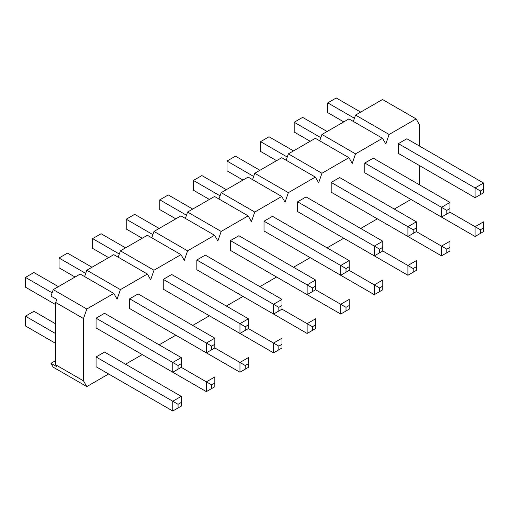 <?xml version="1.0" encoding="UTF-8"?>
<svg xmlns="http://www.w3.org/2000/svg" width="509" height="509" viewBox="0 0 509 509"><rect width="100%" height="100%" fill="white"/><g stroke="black" fill="none" stroke-linecap="round" stroke-linejoin="round"><path stroke-width="0.76" d="M336.226 97.976L360.696 112.101L336.226 97.976L327.764 102.863L327.764 112.642L343.766 121.88L327.764 112.642L327.764 102.863L354.436 118.266L327.764 102.863L336.226 97.976M406.85 138.753L483.55 183.036L406.85 138.753L398.382 143.64L475.088 187.923L398.382 143.64L406.85 138.753M480.375 190.977L480.375 194.642L483.55 192.809L483.55 189.144L480.375 190.977L483.55 189.144L483.55 183.036L475.088 187.923L483.55 183.036L483.55 192.809L475.088 197.696L475.088 187.923L480.375 190.977L475.088 187.923L475.088 197.696L398.382 153.413L475.088 197.696L480.375 194.642L480.375 190.977M483.55 192.809L475.088 197.696L483.55 192.809M449.962 202.429L373.256 158.146L449.962 202.429L441.494 207.316L364.794 163.033L441.494 207.316L449.962 202.429L449.962 208.537L446.787 210.37L446.787 214.034L449.962 212.202L475.088 226.709L449.956 212.202L449.962 202.429M480.375 229.763L480.375 233.427L483.55 231.595L483.55 227.93L480.375 229.763L483.55 227.93L483.55 221.822L475.088 226.709L483.55 221.822L483.55 231.595L475.088 236.481L475.088 226.709L480.375 229.763L475.088 226.709L475.088 236.481L398.382 192.198L475.088 236.481L480.375 233.427L480.375 229.763M483.55 231.595L475.088 236.481L483.55 231.595M302.639 117.375L327.102 131.5L302.639 117.375L294.177 122.262L294.177 132.035L310.178 141.273L294.177 132.035L294.177 122.262L320.842 137.659L294.177 122.262L302.639 117.375M364.794 172.806L441.494 217.088L441.494 207.316L446.787 210.37L449.962 208.537L449.962 212.202L441.494 217.088L364.794 172.806L364.794 163.033L373.256 158.146L364.794 163.033L364.794 172.806M449.962 212.202L446.787 214.034L446.787 210.37L441.494 207.316L441.494 217.088L449.962 212.202M416.368 221.822L339.668 177.539L416.368 221.822L407.906 226.709L331.2 182.426L407.906 226.709L416.368 221.822L416.368 227.93L413.193 229.763L413.193 233.427L416.368 231.595L441.494 246.101L416.368 231.595L416.368 221.822M446.787 249.156L446.787 252.82L449.962 250.988L449.962 247.323L446.787 249.156L449.962 247.323L449.962 241.215L441.494 246.101L449.962 241.215L449.962 250.988L441.494 255.874L441.494 246.101L446.787 249.156L441.494 246.101L441.494 255.874L364.794 211.591L441.494 255.874L446.787 252.82L446.787 249.156M449.962 250.988L441.494 255.874L449.962 250.988M269.045 136.768L293.515 150.893L269.045 136.768L260.583 141.655L260.583 151.428L276.584 160.666L260.583 151.428L260.583 141.655L287.254 157.052L260.583 141.655L269.045 136.768M331.2 192.198L407.906 236.481L407.906 226.709L413.193 229.763L416.368 227.93L416.368 231.595L407.906 236.481L331.2 192.198L331.2 182.426L339.668 177.539L331.2 182.426L331.2 192.198M416.368 231.595L413.193 233.427L413.193 229.763L407.906 226.709L407.906 236.481L416.368 231.595M382.781 241.215L306.074 196.932L382.781 241.215L374.312 246.101L297.612 201.819L374.312 246.101L382.781 241.215L382.781 247.323L379.606 249.156L379.606 252.82L382.781 250.988L407.906 265.494L382.781 250.988L382.781 241.215M413.193 268.548L413.193 272.213L416.368 270.381L416.368 266.716L413.193 268.548L416.368 266.716L416.368 260.608L407.906 265.494L416.368 260.608L416.368 270.381L407.906 275.267L407.906 265.494L413.193 268.548L407.906 265.494L407.906 275.267L331.2 230.984L407.906 275.267L413.193 272.213L413.193 268.548M416.368 270.381L407.906 275.267L416.368 270.381M235.457 156.161L259.921 170.286L235.457 156.161L226.995 161.048L226.995 170.82L242.997 180.059L226.995 170.82L226.995 161.048L253.66 176.445L226.995 161.048L235.457 156.161M297.612 211.591L374.312 255.874L374.312 246.101L379.606 249.156L382.781 247.323L382.781 250.988L374.312 255.874L297.612 211.591L297.612 201.819L306.074 196.932L297.612 201.819L297.612 211.591M382.781 250.988L379.606 252.82L379.606 249.156L374.312 246.101L374.312 255.874L382.781 250.988M349.187 260.608L272.487 216.325L349.187 260.608L340.725 265.494L264.025 221.211L340.725 265.494L349.187 260.608L349.187 266.716L346.012 268.548L346.012 272.213L349.187 270.381L374.312 284.887L349.187 270.381L349.187 260.608M379.606 287.941L379.606 291.606L382.781 289.774L382.781 286.109L379.606 287.941L382.781 286.109L382.781 280.001L374.312 284.887L382.781 280.001L382.781 289.774L374.312 294.66L374.312 284.887L379.606 287.941L374.312 284.887L374.312 294.66L297.612 250.377L374.312 294.66L379.606 291.606L379.606 287.941M382.781 289.774L374.312 294.66L382.781 289.774M201.863 175.554L226.333 189.679L201.863 175.554L193.401 180.441L193.401 190.213L209.403 199.452L193.401 190.213L193.401 180.441L220.073 195.838L193.401 180.441L201.863 175.554M264.025 230.984L340.725 275.267L340.725 265.494L346.012 268.548L349.187 266.716L349.187 270.381L340.725 275.267L264.025 230.984L264.025 221.211L272.487 216.325L264.025 221.211L264.025 230.984M349.187 270.381L346.012 272.213L346.012 268.548L340.725 265.494L340.725 275.267L349.187 270.381M315.599 280.001L238.893 235.718L315.599 280.001L307.137 284.887L230.431 240.604L307.137 284.887L315.599 280.001L315.599 286.109L312.424 287.941L312.424 291.606L315.599 289.774L340.725 304.28L315.599 289.774L315.599 280.001M346.012 307.334L346.012 310.999L349.187 309.167L349.187 305.502L346.012 307.334L349.187 305.502L349.187 299.394L340.725 304.28L349.187 299.394L349.187 309.167L340.725 314.053L340.725 304.28L346.012 307.334L340.725 304.28L340.725 314.053L264.025 269.77L340.725 314.053L346.012 310.999L346.012 307.334M349.187 309.167L340.725 314.053L349.187 309.167M168.275 194.947L192.739 209.072L168.275 194.947L159.813 199.833L159.813 209.606L175.815 218.845L159.813 209.606L159.813 199.833L186.479 215.231L159.813 199.833L168.275 194.947M230.431 250.377L307.137 294.66L307.137 284.887L312.424 287.941L315.599 286.109L315.599 289.774L307.137 294.66L230.431 250.377L230.431 240.604L238.893 235.718L230.431 240.604L230.431 250.377M315.599 289.774L312.424 291.606L312.424 287.941L307.137 284.887L307.137 294.66L315.599 289.774M282.005 299.394L205.305 255.111L282.005 299.394L273.543 304.28L196.843 259.997L273.543 304.28L282.005 299.394L282.005 305.502L278.83 307.334L278.83 310.999L282.005 309.167L307.137 323.673L282.005 309.167L282.005 299.394M312.424 326.727L312.424 330.392L315.599 328.559L315.599 324.895L312.424 326.727L315.599 324.895L315.599 318.787L307.137 323.673L315.599 318.787L315.599 328.559L307.137 333.446L307.137 323.673L312.424 326.727L307.137 323.673L307.137 333.446L230.431 289.163L307.137 333.446L312.424 330.392L312.424 326.727M315.599 328.559L307.137 333.446L315.599 328.559M134.688 214.34L159.152 228.465L134.688 214.34L126.219 219.226L126.219 228.999L142.221 238.237L126.219 228.999L126.219 219.226L152.891 234.624L126.219 219.226L134.688 214.34M196.843 269.77L273.543 314.053L273.543 304.28L278.83 307.334L282.005 305.502L282.005 309.167L273.543 314.053L196.843 269.77L196.843 259.997L205.305 255.111L196.843 259.997L196.843 269.77M282.005 309.167L278.83 310.999L278.83 307.334L273.543 304.28L273.543 314.053L282.005 309.167M248.417 318.787L171.711 274.504L248.417 318.787L239.955 323.673L163.249 279.39L239.955 323.673L248.417 318.787L248.417 324.895L245.243 326.727L245.243 330.392L248.417 328.559L273.543 343.066L248.417 328.559L248.417 318.787M278.83 346.12L278.83 349.785L282.005 347.952L282.005 344.288L278.83 346.12L282.005 344.288L282.005 338.18L273.543 343.066L282.005 338.18L282.005 347.952L273.543 352.839L273.543 343.066L278.83 346.12L273.543 343.066L273.543 352.839L196.843 308.556L273.543 352.839L278.83 349.785L278.83 346.12M282.005 347.952L273.543 352.839L282.005 347.952M101.094 233.733L125.558 247.858L101.094 233.733L92.632 238.619L92.632 248.392L108.633 257.63L92.632 248.392L92.632 238.619L119.303 254.016L92.632 238.619L101.094 233.733M163.249 289.163L239.955 333.446L239.955 323.673L245.243 326.727L248.417 324.895L248.417 328.559L239.955 333.446L163.249 289.163L163.249 279.39L171.711 274.504L163.249 279.39L163.249 289.163M248.417 328.559L245.243 330.392L245.243 326.727L239.955 323.673L239.955 333.446L248.417 328.559M214.823 338.18L138.124 293.897L214.823 338.18L206.361 343.066L129.661 298.783L206.361 343.066L214.823 338.18L214.823 344.288L211.655 346.12L211.655 349.785L214.823 347.952L239.955 362.459L214.823 347.952L214.823 338.18M245.243 365.513L245.243 369.178L248.417 367.345L248.417 363.68L245.243 365.513L248.417 363.68L248.417 357.572L239.955 362.459L248.417 357.572L248.417 367.345L239.955 372.232L239.955 362.459L245.243 365.513L239.955 362.459L239.955 372.232L163.249 327.949L239.955 372.232L245.243 369.178L245.243 365.513M248.417 367.345L239.955 372.232L248.417 367.345M67.506 253.126L91.97 267.25L67.506 253.126L59.038 258.012L59.038 267.785L75.039 277.023L59.038 267.785L59.038 258.012L85.709 273.409L59.038 258.012L67.506 253.126M129.661 308.556L206.361 352.839L206.361 343.066L211.655 346.12L214.823 344.288L214.823 347.952L206.361 352.839L129.661 308.556L129.661 298.783L138.124 293.897L129.661 298.783L129.661 308.556M214.823 347.952L211.655 349.785L211.655 346.12L206.361 343.066L206.361 352.839L214.823 347.952M181.236 357.572L104.536 313.289L181.236 357.572L172.774 362.459L96.067 318.176L172.774 362.459L181.236 357.572L181.236 363.68L178.061 365.513L178.061 369.178L181.236 367.345L206.361 381.852L181.236 367.345L181.236 357.572M211.655 384.906L211.655 388.571L214.823 386.738L214.823 383.073L211.655 384.906L214.823 383.073L214.823 376.965L206.361 381.852L214.823 376.965L214.823 386.738L206.361 391.625L206.361 381.852L211.655 384.906L206.361 381.852L206.361 391.625L129.661 347.342L206.361 391.625L211.655 388.571L211.655 384.906M214.823 386.738L206.361 391.625L214.823 386.738M33.912 272.519L58.376 286.643L33.912 272.519L25.45 277.405L25.45 287.178L55.71 304.649L25.45 287.178L25.45 277.405L52.122 292.802L25.45 277.405L33.912 272.519M96.067 327.949L172.774 372.232L172.774 362.459L178.061 365.513L181.236 363.68L181.236 367.345L172.774 372.232L96.067 327.949L96.067 318.176L104.536 313.289L96.067 318.176L96.067 327.949M181.236 367.345L178.061 369.178L178.061 365.513L172.774 362.459L172.774 372.232L181.236 367.345M33.912 311.304L55.71 323.889L33.912 311.304L25.45 316.191L25.45 325.964L55.71 343.435L25.45 325.964L25.45 316.191L55.71 333.662L25.45 316.191L33.912 311.304M104.536 352.075L181.236 396.358L104.536 352.075L96.067 356.962L172.774 401.245L96.067 356.962L104.536 352.075M178.061 404.305L178.061 407.97L181.236 406.137L181.236 402.466L178.061 404.305L181.236 402.466L181.236 396.358L172.774 401.245L181.236 396.358L181.236 406.137L172.774 411.024L172.774 401.245L178.061 404.305L172.774 401.245L172.774 411.024L96.067 366.734L172.774 411.024L178.061 407.97L178.061 404.305M181.236 406.137L172.774 411.024L181.236 406.137M113.793 293.438L86.81 309.014L83.508 318.558L83.508 380.859L86.81 386.586L108.633 373.988L86.81 386.586L83.508 380.859L83.508 318.558L55.71 302.511L56.766 299.457L55.71 302.511L55.71 364.813L55.71 302.511L83.508 318.558L86.81 309.014L53.222 289.621L80.199 274.046L113.793 293.438L117.095 299.165L113.793 293.438L80.199 274.046L53.222 289.621L50.976 296.111L53.222 289.621L86.81 309.014L113.793 293.438M125.558 364.215L142.221 354.595L125.558 364.215M159.152 344.822L175.815 335.202L159.152 344.822M192.739 325.429L209.403 315.809L192.739 325.429M226.333 306.036L242.997 296.416L226.333 306.036M259.921 286.643L276.584 277.023L259.921 286.643M293.515 267.25L310.178 257.63L293.515 267.25M327.102 247.858L343.766 238.237L327.102 247.858M360.696 228.465L377.354 218.845L360.696 228.465M394.284 209.072L410.948 199.452L394.284 209.072M419.41 184.792L419.41 165.552L419.41 184.792M419.41 146.007L419.41 124.629L416.108 118.896L389.124 134.478L385.822 144.022L382.514 138.295L355.536 153.871L352.228 163.414L348.926 157.688L321.942 173.264L318.64 182.807L315.332 177.081L288.355 192.656L285.046 202.2L281.744 196.474L254.767 212.049L251.459 221.593L248.15 215.867L221.173 231.442L217.865 240.986L214.563 235.26L187.586 250.835L184.277 260.379L180.969 254.653L153.992 270.228L150.689 279.772L147.381 274.046L120.404 289.621L117.095 299.165L120.404 289.621L86.81 270.228L113.793 254.653L147.381 274.046L150.689 279.772L153.992 270.228L120.404 250.835L147.381 235.26L180.969 254.653L184.277 260.379L187.586 250.835L153.992 231.442L180.969 215.867L214.563 235.26L217.865 240.986L221.173 231.442L187.586 212.049L214.563 196.474L248.15 215.867L251.459 221.593L254.767 212.049L221.173 192.656L248.15 177.081L281.744 196.474L285.046 202.2L288.355 192.656L254.767 173.264L281.744 157.688L315.332 177.081L318.64 182.807L321.942 173.264L288.355 153.871L315.332 138.295L348.926 157.688L352.228 163.414L355.536 153.871L321.942 134.478L348.926 118.896L382.514 138.295L385.822 144.022L389.124 134.478L355.536 115.079L382.514 99.503L416.108 118.896L419.41 124.629L419.41 146.007M398.382 153.413L398.382 143.64L398.382 153.413M96.067 366.734L96.067 356.962L96.067 366.734M56.766 366.645L55.71 364.813L83.508 380.859L55.71 364.813L56.766 366.645L50.976 363.299L55.71 360.569L50.976 363.299L53.222 367.193L50.976 363.299L56.766 366.645M353.291 121.575L355.536 115.079L353.291 121.575M319.697 140.968L321.942 134.478L319.697 140.968M286.109 160.36L288.355 153.871L286.109 160.36M252.515 179.753L254.767 173.264L252.515 179.753M218.927 199.146L221.173 192.656L218.927 199.146M185.333 218.539L187.586 212.049L185.333 218.539M151.746 237.932L153.992 231.442L151.746 237.932M118.152 257.325L120.404 250.835L118.152 257.325M84.564 276.718L86.81 270.228L84.564 276.718M50.976 296.111L56.766 299.457L50.976 296.111M53.222 367.193L86.81 386.586L53.222 367.193M113.793 254.653L86.81 270.228L120.404 289.621L147.381 274.046L113.793 254.653M147.381 235.26L120.404 250.835L153.992 270.228L180.969 254.653L147.381 235.26M180.969 215.867L153.992 231.442L187.586 250.835L214.563 235.26L180.969 215.867M214.563 196.474L187.586 212.049L221.173 231.442L248.15 215.867L214.563 196.474M248.15 177.081L221.173 192.656L254.767 212.049L281.744 196.474L248.15 177.081M281.744 157.688L254.767 173.264L288.355 192.656L315.332 177.081L281.744 157.688M315.332 138.295L288.355 153.871L321.942 173.264L348.926 157.688L315.332 138.295M348.926 118.896L321.942 134.478L355.536 153.871L382.514 138.295L348.926 118.896M382.514 99.503L355.536 115.079L389.124 134.478L416.108 118.896L382.514 99.503"/></g></svg>

